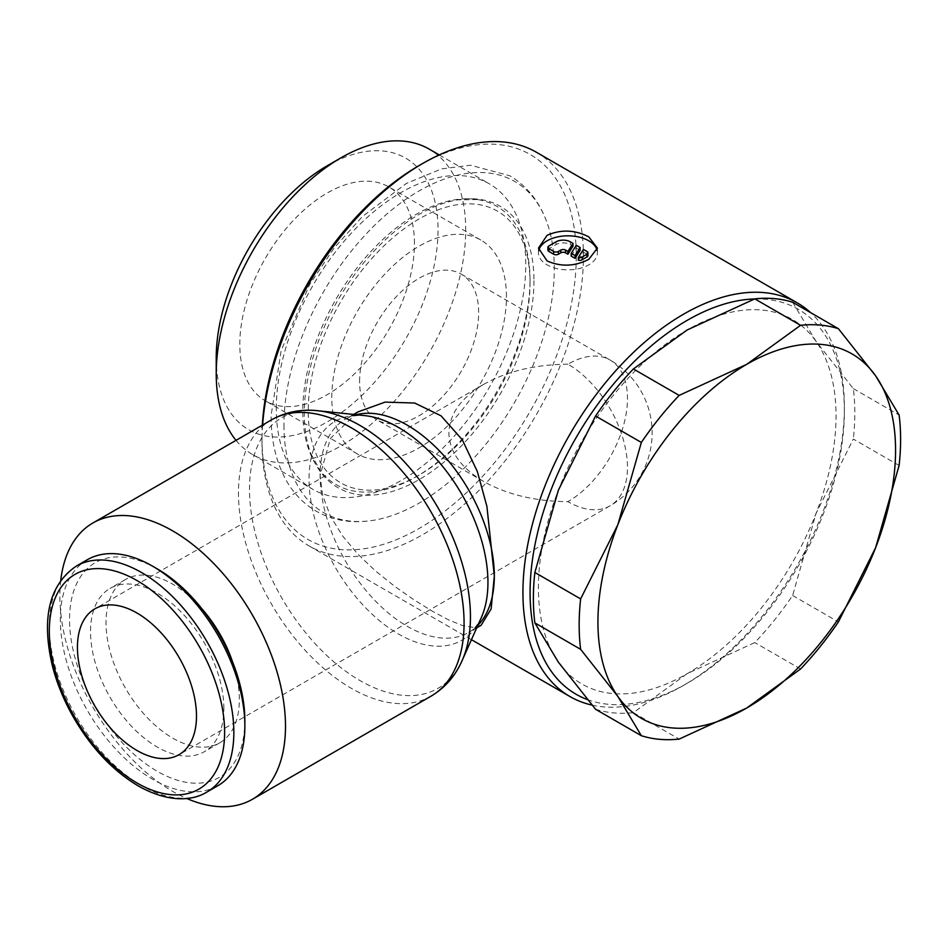 <?xml version="1.0" encoding="UTF-8"?>
<svg xmlns="http://www.w3.org/2000/svg" width="948" height="948" viewBox="0 0 948 948"><rect width="100%" height="100%" fill="white"/><g stroke="black" fill="none" stroke-linecap="round" stroke-linejoin="round"><path stroke-width="0.71" stroke-dasharray="4.74 3.56" d="M276.295 408.576A176.411 101.851 -60 0 1 353.296 231.051A176.411 101.851 -60 0 1 489.239 183.782A176.411 101.851 -60 0 1 525.773 264.539A176.411 101.851 -60 0 1 448.771 442.076A176.411 101.851 -60 0 1 312.828 489.334A176.411 101.851 -60 0 1 276.295 408.576M899.107 465.468L853.33 439.043L816.098 513.306A210.456 121.51 120 0 0 836.041 415.876A210.456 121.51 120 0 0 816.098 341.458A210.456 121.51 120 0 0 687.217 329.951A210.456 121.51 120 0 0 558.336 490.282A210.456 121.51 120 0 0 538.405 587.713A210.456 121.51 120 0 0 558.336 662.119A210.456 121.51 120 0 0 687.217 673.637A210.456 121.51 120 0 0 816.098 513.306L792.623 595.498A227.295 131.227 -60 0 1 754.798 642.554L687.217 673.637L633.394 712.647A227.295 131.227 -60 0 1 595.569 709.27M792.623 302.246L816.098 341.458L853.33 388.609A227.295 131.227 -60 0 1 854.823 412.973A227.295 131.227 -60 0 1 853.33 439.043M592.014 705.099A227.295 131.227 120 0 0 683.65 685.321A227.295 131.227 120 0 0 844.372 406.941A227.295 131.227 120 0 0 810.635 312.65M587.345 699.565A222.247 128.312 120 0 0 687.229 683.259A222.247 128.312 120 0 0 844.372 411.065L844.372 406.941M262.335 425.154A222.247 128.312 120 0 0 261.968 437.739L261.968 441.863A227.295 131.227 120 0 0 309.048 545.918A227.295 131.227 120 0 0 484.203 485.021A227.295 131.227 120 0 0 583.423 256.28A227.295 131.227 120 0 0 536.343 152.225M481.086 625.325L473.123 627.339L462.399 625.502L448.842 620.004L432.869 611.496L414.75 600.321L395.079 586.622L375.538 571.004L357.894 554.201L342.655 536.047L330.437 516.15L322.687 495.531L320.104 475.422L330.437 438.403L357.894 411.942M261.968 437.739A222.247 128.312 120 0 0 419.123 528.474A222.247 128.312 120 0 0 576.277 256.28A222.247 128.312 120 0 0 419.123 165.544M60.755 580.306A159.525 92.11 -120 0 0 59.878 595.996A159.525 92.11 -120 0 0 186.709 798.477M318.741 410.839L318.054 410.768A156.23 90.202 -120 0 0 249.502 489.215A156.23 90.202 -120 0 0 359.967 680.557A156.23 90.202 -120 0 0 462.174 660.412L462.458 659.784M364.565 415.591A126.487 73.032 -120 0 0 309.06 479.107A126.487 73.032 -120 0 0 398.504 634.034A126.487 73.032 -120 0 0 481.264 617.717M87.346 559.723A130.48 75.33 -120 0 0 60.328 619.459A130.48 75.33 -120 0 0 117.279 750.769A130.48 75.33 -120 0 0 217.827 785.726M157.202 568.847A123.963 71.574 -120 0 0 69.548 619.459A123.963 71.574 -120 0 0 157.202 771.281A123.963 71.574 -120 0 0 244.857 720.67M232.616 662.012A94.29 54.439 60 0 1 239.346 699.624A94.29 54.439 60 0 1 219.818 742.782A94.29 54.439 60 0 1 147.165 717.518A94.29 54.439 60 0 1 106.01 622.635A94.29 54.439 60 0 1 125.539 579.477A94.29 54.439 60 0 1 201.888 608.782M223.87 708.559A94.29 54.439 -120 0 0 182.715 613.664A94.29 54.439 -120 0 0 110.063 588.412A94.29 54.439 -120 0 0 90.534 631.569A94.29 54.439 -120 0 0 131.689 726.452A94.29 54.439 -120 0 0 204.341 751.717A94.29 54.439 -120 0 0 223.87 708.559M236.028 440.346A176.411 101.851 120 0 0 252.761 454.661A176.411 101.851 120 0 0 388.704 407.391A176.411 101.851 120 0 0 465.705 229.866A176.411 101.851 120 0 0 429.171 149.109M216.227 357.929A156.847 90.558 120 0 0 327.131 421.955A156.847 90.558 120 0 0 438.035 229.866A156.847 90.558 120 0 0 327.131 165.829M283.95 425.048A191.164 110.371 120 0 0 373.998 520.191A191.164 110.371 120 0 0 554.296 268.959A191.164 110.371 120 0 0 546.546 221.334A191.164 110.371 120 0 0 419.123 190.915A191.164 110.371 120 0 0 283.95 425.048M567.947 364.186C535.288 364.494 507.227 371.201 483.753 384.319C461.036 397.864 449.411 414.075 448.89 432.928C449.411 451.781 461.036 467.98 483.753 481.525C507.227 494.643 535.288 501.362 567.947 501.658A84.182 48.609 120 0 0 627.469 398.563A84.182 48.609 120 0 0 610.038 360.015A84.182 48.609 120 0 0 567.947 364.186A84.182 48.609 60 0 1 622.943 438.379A84.182 48.609 60 0 1 610.038 505.829A84.182 48.609 60 0 1 567.947 501.658M359.6 381.369A84.182 48.609 -60 0 1 396.347 296.653A84.182 48.609 -60 0 1 461.214 274.102A84.182 48.609 -60 0 1 478.645 312.639A84.182 48.609 -60 0 1 441.898 397.354A84.182 48.609 -60 0 1 377.031 419.917A84.182 48.609 -60 0 1 359.6 381.369M506.445 296.594A123.489 71.29 120 0 0 480.861 240.069A123.489 71.29 120 0 0 385.706 273.142A123.489 71.29 120 0 0 331.8 397.413A123.489 71.29 120 0 0 357.384 453.95A123.489 71.29 120 0 0 452.54 420.865A123.489 71.29 120 0 0 506.445 296.594M414.442 243.482A123.489 71.29 120 0 0 388.87 186.957A123.489 71.29 120 0 0 293.714 220.031A123.489 71.29 120 0 0 239.808 344.302A123.489 71.29 120 0 0 265.381 400.838A123.489 71.29 120 0 0 360.548 367.753A123.489 71.29 120 0 0 414.442 243.482M597.098 250.367A29.459 17.017 180 0 1 597.406 252.832A29.459 17.017 180 0 1 579.216 268.557A29.459 17.017 180 0 1 547.103 264.859A29.459 17.017 180 0 1 538.476 252.832A29.459 17.017 180 0 1 538.737 250.58M578.339 260.214L583.423 252.144L586.99 254.206A3.365 1.943 180 0 1 587.973 255.581M547.908 250.082A3.365 1.943 180 0 1 548.892 248.708L556.038 244.584A10.096 5.83 180 0 1 570.317 244.584L572.995 246.124M571.194 256.09L576.277 248.021L576.277 245.271M576.277 248.021L580.14 250.248M583.423 252.144L583.423 249.395M844.372 411.065A222.247 128.312 120 0 0 754.584 298.952M262.608 425A227.295 131.227 120 0 0 261.968 441.863M633.394 712.647L679.171 739.085M800.586 668.98L754.798 642.554M792.623 595.498L838.399 621.935M853.33 388.609L899.107 415.046M533.961 280.703A162.404 93.769 -60 0 1 438.569 466.463A162.404 93.769 -60 0 1 310.873 453.772A162.404 93.769 -60 0 1 304.284 413.304A162.404 93.769 -60 0 1 419.123 214.402A162.404 93.769 -60 0 1 457.457 199.874A162.404 93.769 -60 0 1 533.961 280.703M530.027 279.838A160.686 92.774 120 0 0 477.519 199.554A160.686 92.774 120 0 0 361.792 261.932A160.686 92.774 120 0 0 302.791 411.041A160.686 92.774 120 0 0 320.625 471.298A160.686 92.774 120 0 0 416.409 476.631A160.686 92.774 120 0 0 530.027 279.838L530.027 282.978A156.847 90.558 120 0 0 419.123 218.941A156.847 90.558 120 0 0 308.219 411.041A156.847 90.558 120 0 0 419.123 475.067A156.847 90.558 120 0 0 530.027 282.978M271.495 419.869A159.525 92.11 -120 0 0 238.458 492.901A159.525 92.11 -120 0 0 351.258 688.284A159.525 92.11 -120 0 0 431.032 696.176M356.211 414.726A123.193 71.124 -120 0 0 345.617 419.028A123.193 71.124 -120 0 0 320.104 475.422A123.193 71.124 -120 0 0 407.213 626.308A123.193 71.124 -120 0 0 468.81 632.411A123.193 71.124 -120 0 0 477.839 625.384M76.338 566.086A130.48 75.33 -120 0 0 49.308 625.81A130.48 75.33 -120 0 0 141.572 785.631A130.48 75.33 -120 0 0 206.818 792.09M586.99 254.206L586.99 251.457M570.317 244.584L570.317 241.835M548.892 248.708L548.892 245.959M556.038 244.584L556.038 241.835M546.546 221.334C539.021 201.059 526.744 185.867 509.74 175.747L470.587 165.225L441.448 168.922L406.408 183.426L362.385 216.559L334.075 248.056L309.712 284.412L281.165 350.523L271.092 415.603C271.045 441.555 276.484 463.845 287.434 482.473C294.792 494.69 304.344 504.241 316.122 511.114C333.388 520.784 352.68 523.806 373.998 520.191M687.229 683.259L683.65 685.321M309.048 545.918L471.452 639.675M366.592 415.84C357.479 414.845 350.487 415.899 345.617 419.028L353.557 414.454M125.539 579.477L110.063 588.412M439.232 154.915L489.239 183.782M461.214 274.102L610.038 360.015A84.182 84.182 0 0 1 610.038 505.829L179.054 754.655M480.861 240.069L388.87 186.957M538.476 248.115L538.476 252.832M597.406 248.115L597.406 252.832M357.384 453.95L265.381 400.838M483.753 481.525L377.031 419.917M483.753 384.319L94.871 608.841M252.761 454.661L312.828 489.334M219.818 742.782L204.341 751.717M476.737 627.825L468.81 632.411C473.953 629.756 478.373 624.234 482.058 615.845M310.873 453.772L320.625 471.298M419.123 475.067L416.409 476.631M477.519 199.554L457.457 199.874"/><path stroke-width="1.42" d="M534.862 622.907L580.638 649.333L617.871 696.484L641.346 735.707L595.569 709.27L558.336 662.119L534.862 622.907A227.295 131.227 -60 0 1 533.369 598.555A227.295 131.227 -60 0 1 534.862 572.474L558.336 490.282L595.569 416.018A227.295 131.227 -60 0 1 633.394 368.962L687.217 329.951L754.798 298.869A227.295 131.227 -60 0 1 792.623 302.246L838.399 328.683A227.295 131.227 120 0 0 800.586 325.306L746.751 364.316A210.456 121.51 -60 0 1 875.632 375.835A210.456 121.51 -60 0 1 895.564 450.241A210.456 121.51 -60 0 1 875.632 547.671L899.107 465.468A227.295 131.227 120 0 0 900.6 439.398A227.295 131.227 120 0 0 899.107 415.046L875.632 375.835L838.399 328.683M641.346 735.707A227.295 131.227 120 0 0 679.171 739.085L746.751 708.002A210.456 121.51 -60 0 1 617.871 696.484A210.456 121.51 -60 0 1 597.927 622.078A210.456 121.51 -60 0 1 617.871 524.647A210.456 121.51 -60 0 1 746.751 364.316L679.171 395.399A227.295 131.227 120 0 0 641.346 442.443L617.871 524.647L580.638 598.911A227.295 131.227 120 0 0 579.157 624.981A227.295 131.227 120 0 0 580.638 649.333M810.635 312.65A227.295 131.227 120 0 0 797.304 302.886A227.295 131.227 120 0 0 622.149 363.783A227.295 131.227 120 0 0 522.929 592.524A227.295 131.227 120 0 0 570.009 696.579A227.295 131.227 120 0 0 592.014 705.099M754.584 298.952A222.247 128.312 120 0 0 530.074 592.524A222.247 128.312 120 0 0 587.345 699.565M353.557 414.454L357.894 411.942L385.137 402.106L414.679 403.03L441.01 415.793L462.304 439.813L477.354 471.571L486.916 506.433L494.323 576.017L491.123 608.912L481.086 625.325L476.737 627.825M186.709 798.477A159.525 92.11 -120 0 0 252.441 799.283A159.525 92.11 -120 0 0 285.49 726.251A159.525 92.11 -120 0 0 215.848 565.707A159.525 92.11 -120 0 0 92.916 522.976A159.525 92.11 -120 0 0 60.755 580.306M462.174 660.412A156.23 90.202 -120 0 0 463.169 658.09A156.23 90.202 -120 0 0 470.445 616.769A156.23 90.202 -120 0 0 359.967 425.439A156.23 90.202 -120 0 0 320.554 411.077A156.23 90.202 -120 0 0 318.054 410.768M462.458 659.784L481.264 617.717A126.487 73.032 -120 0 0 482.058 615.845A126.487 73.032 -120 0 0 487.947 582.392A126.487 73.032 -120 0 0 398.504 427.465A126.487 73.032 -120 0 0 366.592 415.84A126.487 73.032 -120 0 0 364.565 415.591L318.741 410.839M152.592 566.181L157.202 568.847A123.963 71.574 -120 0 1 244.857 720.67L244.857 726.002A130.48 75.33 -120 0 0 152.592 566.181A130.48 75.33 -120 0 0 87.346 559.723L76.338 566.086C49.332 584.608 41.285 617.622 52.199 665.117C56.726 683.046 63.895 700.572 73.695 717.707C91.506 748.162 113.049 770.914 138.313 785.951C168.163 802.802 192.456 801.072 206.818 792.09A130.48 75.33 -120 0 0 233.848 732.354A130.48 75.33 -120 0 0 141.572 572.545A130.48 75.33 -120 0 0 76.338 566.086M201.888 608.782A94.29 54.439 60 0 1 232.616 662.012M439.232 154.915L429.171 149.109A176.411 101.851 120 0 0 340.96 157.842A176.411 101.851 120 0 0 216.227 373.903L216.227 357.929A156.847 90.558 120 0 1 327.131 165.829L340.96 157.842M136.962 613.012A84.182 48.609 60 0 1 191.958 687.193A84.182 48.609 60 0 1 179.054 754.655A84.182 48.609 60 0 1 136.962 750.484A84.182 48.609 60 0 1 81.966 676.303A84.182 48.609 60 0 1 94.871 608.841A84.182 48.609 60 0 1 136.962 613.012M547.103 260.937L538.476 248.115L547.103 235.305C561.003 229.238 574.891 229.76 588.779 236.87L597.406 248.115L588.779 259.361C574.891 266.483 560.991 267.004 547.103 260.937M538.737 250.58A29.459 17.017 180 0 1 558.502 236.727A29.459 17.017 180 0 1 588.779 240.804A29.459 17.017 180 0 1 597.098 250.367M586.99 251.457A3.365 1.943 180 0 1 587.973 252.832A3.365 1.943 180 0 1 586.99 254.206L582.226 256.955A3.365 1.943 180 0 1 578.339 257.465L583.423 249.395L586.99 251.457M587.973 252.832L587.973 255.581A3.365 1.943 180 0 1 586.99 256.955L582.226 259.705L582.226 256.955M572.995 243.375L572.995 246.124L567.911 254.194L565.565 252.832A3.365 1.943 0 0 0 560.801 252.832L558.419 254.206A3.365 1.943 180 0 1 553.656 254.206L548.892 251.457A3.365 1.943 180 0 1 547.908 250.082L547.908 247.333A3.365 1.943 180 0 1 548.892 245.959L556.038 241.835A10.096 5.83 180 0 1 570.317 241.835L572.995 243.375L567.911 251.445L565.565 250.082A3.365 1.943 0 0 0 560.801 250.082L558.419 251.457A3.365 1.943 180 0 1 553.656 251.457L548.892 248.708A3.365 1.943 180 0 1 547.908 247.333M567.911 254.194L567.911 251.445M575.057 255.569L571.194 253.341L576.277 245.271L580.14 247.499L575.057 255.569L575.057 258.318L571.194 256.09L571.194 253.341M575.057 258.318L580.14 250.248L580.14 247.499M582.226 259.705A3.365 1.943 180 0 1 578.339 260.214L578.339 257.465M216.227 373.903A176.411 101.851 120 0 0 236.028 440.346M206.818 792.09L217.827 785.726A130.48 75.33 -120 0 0 244.857 726.002M797.304 302.886L536.343 152.225A227.295 131.227 120 0 0 422.69 163.483L419.123 165.544A222.247 128.312 120 0 0 262.335 425.154M422.69 163.483A227.295 131.227 120 0 0 262.608 425M746.751 708.002L800.586 668.98A227.295 131.227 120 0 0 838.399 621.935L875.632 547.671A210.456 121.51 -60 0 1 746.751 708.002M580.638 598.911L534.862 572.474M595.569 416.018L641.346 442.443M679.171 395.399L633.394 368.962M754.798 298.869L800.586 325.306M463.169 658.09C456.426 674.715 445.714 687.419 431.032 696.176A159.525 92.11 -120 0 0 464.07 623.156A159.525 92.11 -120 0 0 351.258 427.773A159.525 92.11 -120 0 0 271.495 419.869L92.916 522.976M477.839 625.384A123.193 71.124 -120 0 0 494.323 576.017A123.193 71.124 -120 0 0 407.213 425.131A123.193 71.124 -120 0 0 356.211 414.726M136.962 580.532A123.963 71.574 -120 0 0 49.308 631.143A123.963 71.574 -120 0 0 136.962 782.965A123.963 71.574 -120 0 0 224.617 732.354A123.963 71.574 -120 0 0 136.962 580.532M586.99 256.955L586.99 254.206M553.656 254.206L553.656 251.457M558.419 254.206L558.419 251.457M565.565 252.832L565.565 250.082M560.801 252.832L560.801 250.082M548.892 251.457L548.892 248.708M471.452 639.675L570.009 696.579M271.495 419.869C286.438 411.527 302.791 408.6 320.554 411.077M431.032 696.176L252.441 799.283"/></g></svg>
